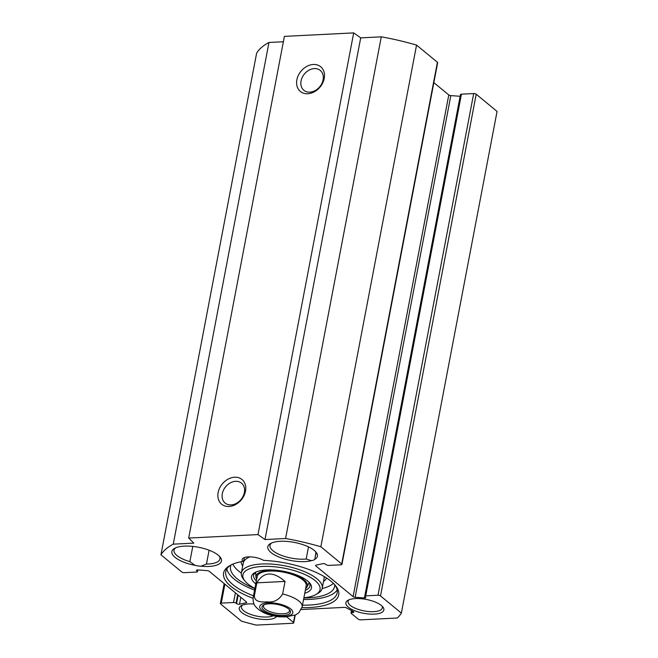 <?xml version="1.0" encoding="UTF-8"?>
<svg xmlns="http://www.w3.org/2000/svg" width="658" height="658" viewBox="0 0 658 658"><rect width="100%" height="100%" fill="white"/><g stroke="black" fill="none" stroke-linecap="round" stroke-linejoin="round"><path stroke-width="0.99" d="M283.368 41.75L268.966 42.474A124.666 45.492 -169.2 0 0 256.636 53.125L160.939 554.809A124.666 45.492 10.8 0 1 173.26 544.158L193.839 543.13L188.69 538.063L257.985 534.584L265.001 539.552L285.58 538.515A124.666 45.492 10.8 0 1 320.857 546.773L341.708 563.955A1.867 0.683 10.8 0 1 341.946 564.383A1.867 0.683 10.8 0 1 341.025 564.786L328.761 565.403A1.867 0.683 10.8 0 1 326.253 564.729L325.71 564.284A1.867 0.683 -169.2 0 0 322.798 563.667L316.103 565.14A1.867 0.683 -169.2 0 0 315.585 565.493A1.867 0.683 -169.2 0 0 315.824 565.921L353.091 596.625A1.867 0.683 -169.2 0 0 355.123 597.291L364.425 597.966A1.867 0.683 -169.2 0 0 365.823 597.571A1.867 0.683 -169.2 0 0 365.585 597.135L365.05 596.691A1.867 0.683 10.8 0 1 364.812 596.263A1.867 0.683 10.8 0 1 365.733 595.86L377.996 595.243A1.867 0.683 10.8 0 1 380.505 595.918L401.364 613.1A124.666 45.492 10.8 0 1 397.309 618.01L360.773 619.852A1.867 0.683 10.8 0 1 358.265 619.178L351.265 613.412A1.867 0.683 10.8 0 1 351.027 612.985A1.867 0.683 10.8 0 1 351.948 612.582L352.894 612.532A1.867 0.683 -169.2 0 0 353.823 612.129A1.867 0.683 -169.2 0 0 353.272 611.496L346.421 607.852A1.867 0.683 -169.2 0 0 344.224 607.383L301.265 609.538M341.946 564.383L437.652 62.699A1.867 0.683 -169.2 0 0 437.414 62.271L416.555 45.089A124.666 45.492 -169.2 0 0 381.286 36.832L360.707 37.868L353.683 32.9L284.388 36.379L188.69 538.063M460.189 96.282A1.867 0.683 10.8 0 1 460.131 96.282L450.829 95.607A1.867 0.683 10.8 0 1 448.789 94.941L433.844 82.637M401.364 613.1L497.061 111.416L476.211 94.234A1.867 0.683 -169.2 0 0 473.694 93.559L461.439 94.176A1.867 0.683 -169.2 0 0 460.51 94.579L364.812 596.263M382.018 606.051A17.453 6.366 10.8 0 1 382.356 607.902A17.453 6.366 10.8 0 1 364.014 610.887A17.453 6.366 10.8 0 1 348.066 601.363A17.453 6.366 10.8 0 1 349.061 599.759M381.41 605.516A19.321 7.049 -169.2 0 0 364.442 599.109A19.321 7.049 -169.2 0 0 347.934 600.302A19.321 7.049 -169.2 0 0 363.561 613.272A19.321 7.049 -169.2 0 0 382.866 606.964A19.321 7.049 -169.2 0 0 381.41 605.516M286.724 616.85L293.493 622.435A1.867 0.683 10.8 0 1 293.731 622.863A1.867 0.683 10.8 0 1 292.81 623.266L256.275 625.1A124.666 45.492 10.8 0 1 241.445 621.136L220.586 603.954A1.867 0.683 10.8 0 1 220.348 603.526A1.867 0.683 10.8 0 1 221.277 603.123L233.532 602.506A1.867 0.683 10.8 0 1 236.049 603.18L236.584 603.625A1.867 0.683 -169.2 0 0 239.504 604.241L246.191 602.769A1.867 0.683 -169.2 0 0 246.717 602.415A1.867 0.683 -169.2 0 0 246.479 601.988L209.211 571.284A1.867 0.683 -169.2 0 0 207.171 570.618L197.869 569.943A1.867 0.683 -169.2 0 0 196.471 570.338A1.867 0.683 -169.2 0 0 196.709 570.774L197.252 571.218A1.867 0.683 10.8 0 1 197.49 571.646A1.867 0.683 10.8 0 1 196.561 572.049L184.306 572.666A1.867 0.683 10.8 0 1 181.789 571.991L160.939 554.809M254.004 604.019A19.321 7.049 -169.2 0 0 241.33 605.656A19.321 7.049 -169.2 0 0 251.578 617.303A19.321 7.049 -169.2 0 0 276.722 616.488M301.989 607.63A58.595 21.377 -169.2 0 0 335.67 585.826A58.595 21.377 -169.2 0 0 263.628 560.386A12.469 4.548 10.8 0 0 250.468 556.874A12.469 4.548 10.8 0 0 242.128 559.555A12.469 4.548 10.8 0 0 242.72 561.43A58.595 21.377 -169.2 0 0 229.765 565.625A58.595 21.377 -169.2 0 0 253.059 598.295M201.011 566.209A25.243 9.212 -169.2 0 0 220.15 557.087A25.243 9.212 -169.2 0 0 198.387 547.234A25.243 9.212 -169.2 0 0 174.518 548.385A25.243 9.212 -169.2 0 0 195.023 565.345A11.531 4.211 10.8 0 0 201.011 566.209L206.464 564.029L209.096 550.228M314.804 559.333A25.243 9.212 -169.2 0 0 316.103 552.268A25.243 9.212 -169.2 0 0 294.34 542.414A25.243 9.212 -169.2 0 0 270.471 543.566A25.243 9.212 -169.2 0 0 278.762 556.956A25.243 9.212 -169.2 0 0 311.473 560.657A11.531 4.211 10.8 0 0 314.804 559.333L315.881 552.835M308.495 546.88L306.184 559.012A23.375 8.529 10.8 0 1 281.632 555.434A23.375 8.529 10.8 0 1 269.977 545.375A23.375 8.529 10.8 0 1 271.565 543.023M315.289 551.363A23.375 8.529 10.8 0 1 315.898 554.135A23.375 8.529 10.8 0 1 315.404 555.336M306.184 559.012L311.473 560.657M192.778 546.403L189.874 561.644A23.375 8.529 10.8 0 1 174.025 550.195A23.375 8.529 10.8 0 1 175.612 547.843M219.336 556.183A23.375 8.529 10.8 0 1 219.945 558.955A23.375 8.529 10.8 0 1 206.464 564.029M189.874 561.644L195.023 565.345M273.185 615.814A17.453 6.366 10.8 0 1 253.297 615.271A17.453 6.366 10.8 0 1 241.453 606.717A17.453 6.366 10.8 0 1 242.448 605.121M323.094 79.807A12.889 9.977 129.5 0 1 315.149 90.574A12.889 9.977 129.5 0 1 303.881 90.311A12.889 9.977 129.5 0 1 304.374 74.017A12.889 9.977 129.5 0 1 320.265 70.414A12.889 9.977 129.5 0 1 323.094 79.807M324.238 78.417A15.998 12.395 -50.5 0 0 306.135 66.779A15.998 12.395 -50.5 0 0 301.298 92.128A15.998 12.395 -50.5 0 0 324.238 78.417M353.683 32.9L257.985 534.584M245.5 491.172A15.998 12.395 -50.5 0 0 227.397 479.526A15.998 12.395 -50.5 0 0 222.56 504.875A15.998 12.395 -50.5 0 0 245.5 491.172M244.357 492.554A12.889 9.977 129.5 0 1 236.411 503.321A12.889 9.977 129.5 0 1 225.151 503.057A12.889 9.977 129.5 0 1 225.636 486.764A12.889 9.977 129.5 0 1 241.535 483.169A12.889 9.977 129.5 0 1 244.357 492.554M334.922 584.929A56.728 20.694 10.8 0 1 337.192 592.874A56.728 20.694 10.8 0 1 302.483 605.179M253.503 595.835A56.728 20.694 10.8 0 1 225.752 571.613A56.728 20.694 10.8 0 1 230.794 565.066M242.72 561.43L243.805 560.526L244.373 557.573M226.846 568.866A56.728 20.694 -169.2 0 0 254.588 590.136M303.568 599.479A56.728 20.694 -169.2 0 0 337.192 589.922M268.966 42.474L173.26 544.158M360.707 37.868L265.001 539.552M381.286 36.832L285.58 538.515M416.555 45.089L320.857 546.773M279.156 616.817L285.424 616.933L295.681 614.893L298.888 612.713L302.162 606.873L306.184 585.776M285.037 581.425L282.644 593.968C278.976 599.981 273.81 602.621 267.164 601.889C262.024 602.16 253.947 602.292 254.44 595.383L256.834 582.84L285.037 581.425C273.054 571.07 263.652 571.547 256.834 582.84M289.191 609.464A13.242 4.836 10.8 0 1 289.487 610.953A13.242 4.836 10.8 0 1 275.57 613.215A13.242 4.836 10.8 0 1 263.463 605.985A13.242 4.836 10.8 0 1 264.286 604.718M269.18 603.781A14.492 5.289 -169.2 0 0 263.545 605.072A14.492 5.289 -169.2 0 0 275.266 614.802A14.492 5.289 -169.2 0 0 289.742 610.073A14.492 5.289 -169.2 0 0 269.18 603.781M333.384 583.333A52.985 19.337 10.8 0 1 322.157 588.523M241.346 573.11A52.985 19.337 10.8 0 1 232.809 564.145M231.057 564.934A52.985 19.337 -169.2 0 0 230.514 566.612A52.985 19.337 -169.2 0 0 254.876 588.63M303.856 597.974A52.985 19.337 -169.2 0 0 334.609 586.475A52.985 19.337 -169.2 0 0 334.725 584.707M308.446 584.057A28.672 10.462 -169.2 0 0 309.564 583.169M255.016 572.764A28.672 10.462 -169.2 0 0 255.732 573.998M305.657 588.548A26.155 9.541 -169.2 0 0 307.097 586.837A26.155 9.541 -169.2 0 0 296.454 575.528A26.155 9.541 -169.2 0 0 268.941 570.527A26.155 9.541 -169.2 0 0 255.962 577.082A26.155 9.541 -169.2 0 0 256.669 579.205M305.904 586.623A24.93 9.097 -169.2 0 0 295.755 575.84A24.93 9.097 -169.2 0 0 269.525 571.078A24.93 9.097 -169.2 0 0 257.155 577.329M304.761 593.236A30.548 11.145 -169.2 0 0 309.893 583.218A30.548 11.145 -169.2 0 0 283.565 571.3A30.548 11.145 -169.2 0 0 254.687 572.69A30.548 11.145 -169.2 0 0 255.781 583.893M256.34 580.94A28.672 10.462 10.8 0 1 253.634 575.158A28.672 10.462 10.8 0 1 255.765 572.139M309.104 582.322A28.672 10.462 10.8 0 1 309.967 585.908A28.672 10.462 10.8 0 1 305.328 590.284M254.909 588.449A39.274 14.328 10.8 0 1 244.932 580.989A39.274 14.328 10.8 0 1 284.157 568.167A39.274 14.328 10.8 0 1 315.914 594.528A39.274 14.328 10.8 0 1 303.897 597.793M315.914 594.528L317.88 593.401A41.141 15.011 -169.2 0 0 322.214 588.244A41.141 15.011 -169.2 0 0 284.618 565.79A41.141 15.011 -169.2 0 0 241.387 572.822A41.141 15.011 -169.2 0 0 243.518 579.221L244.932 580.989M437.414 62.271L341.708 563.955M315.963 565.181L315.824 565.921M448.789 94.941L353.091 596.625M450.829 95.607L355.123 597.291M460.131 96.282L364.425 597.966M461.439 94.176L365.733 595.86M473.694 93.559L377.996 595.243M476.211 94.234L380.505 595.918M352.26 610.961L351.948 612.582M353.107 611.414L352.894 612.532M294.866 615.263L293.493 622.435M224.888 584.197L221.277 603.123M235.375 592.842L233.532 602.506M237.661 594.717L236.049 603.18M238.196 595.161L236.584 603.625M240.82 597.324L239.504 604.241M246.363 601.889L246.191 602.769M196.857 570.025L196.709 570.774M197.499 569.935L197.252 571.218M291.938 614.21A16.828 6.144 10.8 0 1 277.824 616.077A16.828 6.144 10.8 0 1 261.859 610.328A16.828 6.144 10.8 0 1 274.69 603.139A16.828 6.144 10.8 0 1 291.938 614.21M282.644 593.968A24.93 9.097 10.8 0 1 302.162 606.873M279.749 616.875C268.423 615.534 260.371 612.113 255.592 606.61C255.477 606.38 252.565 603.69 253.174 597.522A24.93 9.097 10.8 0 1 254.44 595.383M255.156 572.633A28.459 10.388 -169.2 0 0 255.707 573.669M308.594 583.761A28.459 10.388 -169.2 0 0 309.482 582.996M322.214 588.244L324.065 578.555A41.141 15.011 -169.2 0 0 324.073 576.515M249.9 556.857A41.141 15.011 -169.2 0 0 243.238 563.133L241.387 572.822M323.506 581.483A43.634 15.924 -169.2 0 0 326.549 578.02M241.124 561.726A43.634 15.924 -169.2 0 0 242.679 566.061M351.487 610.55L351.027 612.985M295.212 615.115L293.731 622.863M224.156 583.588L220.348 603.526M197.811 569.943L197.49 571.646M253.174 597.522L257.204 576.433M307.097 586.837L309.211 582.486M255.962 577.082L255.6 572.263"/></g></svg>
